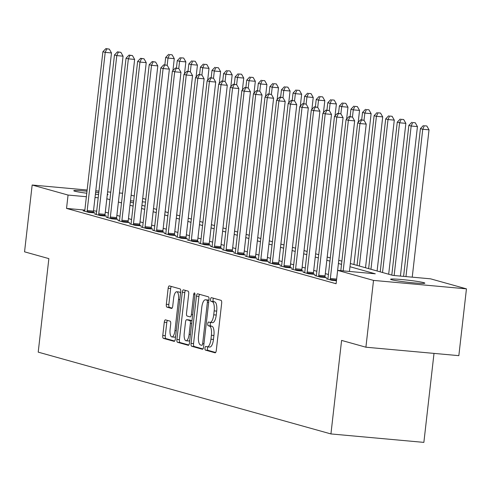 <?xml version="1.0" encoding="UTF-8"?>
<svg xmlns="http://www.w3.org/2000/svg" width="491" height="491" viewBox="0 0 491 491"><rect width="100%" height="100%" fill="white"/><g stroke="black" fill="none" stroke-linecap="round" stroke-linejoin="round"><path stroke-width="0.74" d="M204.986 348.088A1.854 0.651 -84.8 0 0 205.416 350.101L215.076 352.802A2.645 0.933 -84.8 0 0 215.138 352.814A2.645 0.933 -84.8 0 0 216.285 350.433L221.662 303.223A2.645 0.933 -84.8 0 0 221.054 300.345L211.394 297.644A1.854 0.651 -84.8 0 0 211.351 297.638A1.854 0.651 -84.8 0 0 210.547 299.307A1.854 0.651 -84.8 0 0 210.97 301.321L212.222 301.67A8.464 2.977 -84.8 0 1 214.174 310.877L213.726 314.811A8.464 2.977 -84.8 0 1 210.05 322.421A8.464 2.977 -84.8 0 1 209.866 322.391L208.614 322.041A1.854 0.651 -84.8 0 0 208.571 322.028A1.854 0.651 -84.8 0 0 207.767 323.698A1.854 0.651 -84.8 0 0 208.196 325.711L209.442 326.061A8.464 2.977 -84.8 0 1 211.4 335.267L210.952 339.201A8.464 2.977 -84.8 0 1 207.276 346.818A8.464 2.977 -84.8 0 1 207.085 346.781L205.833 346.431A1.854 0.651 -84.8 0 0 205.79 346.425A1.854 0.651 -84.8 0 0 204.986 348.088M207.951 346.879A1.854 0.651 -84.8 0 0 207.497 348.315A1.854 0.651 -84.8 0 0 207.926 350.328L215.641 352.489M213.432 298.215A1.854 0.651 -84.8 0 0 213.057 299.535A1.854 0.651 -84.8 0 0 213.487 301.548L214.733 301.897L212.222 301.67M210.731 322.483A1.854 0.651 -84.8 0 0 210.277 323.925A1.854 0.651 -84.8 0 0 210.707 325.938L211.959 326.288L209.442 326.061M107.339 194.246A17.246 1.043 -173.5 0 1 108.032 194.632A17.246 1.043 -173.5 0 1 107.265 194.847M98.574 194.485A17.246 1.043 -173.5 0 1 95.395 194.203M86.772 193.227A17.246 1.043 -173.5 0 1 74.828 191.214A17.246 1.043 -173.5 0 1 73.767 190.729A17.246 1.043 -173.5 0 1 86.999 191.214M423.782 282.663A17.246 1.043 -173.5 0 1 424.844 283.154A17.246 1.043 -173.5 0 1 410.666 282.57A17.246 1.043 -173.5 0 1 391.634 279.735A17.246 1.043 -173.5 0 1 390.578 279.25A17.246 1.043 -173.5 0 1 404.756 279.833A17.246 1.043 -173.5 0 1 423.782 282.663M165.492 319.868A2.645 0.933 -84.8 0 0 165.43 319.856A2.645 0.933 -84.8 0 0 164.282 322.237L162.773 335.482A2.645 0.933 -84.8 0 0 163.386 338.36L174.115 341.355A2.645 0.933 -84.8 0 0 174.17 341.368A2.645 0.933 -84.8 0 0 175.324 338.986L180.7 291.777A2.645 0.933 -84.8 0 0 180.093 288.898L169.358 285.903A2.645 0.933 -84.8 0 0 169.303 285.891A2.645 0.933 -84.8 0 0 168.155 288.272L166.332 304.273A2.645 0.933 -84.8 0 0 166.94 307.145L171.531 308.428A2.645 0.933 -84.8 0 0 171.592 308.44A2.645 0.933 -84.8 0 0 172.74 306.059L173.642 298.129A7.077 2.492 -84.8 0 1 176.717 291.764A7.077 2.492 -84.8 0 1 178.509 299.485L174.968 330.566A7.077 2.492 -84.8 0 1 171.893 336.93A7.077 2.492 -84.8 0 1 170.101 329.209L170.696 324.029A2.645 0.933 -84.8 0 0 170.082 321.151L165.492 319.868M350.353 263.514L392.88 275.402L430.552 278.827L466.45 288.855L458.84 355.656L365.905 347.205L341.595 340.41L330.934 433.934L38.212 352.139L48.867 258.622L24.55 251.828L32.16 185.021L87.134 190.023M365.905 347.205L373.522 280.404L337.624 270.375L375.296 273.8L349.985 266.73M84.851 210.08L66.537 208.411L336.102 283.737L337.624 270.375M66.537 208.411L68.059 195.056L32.16 185.021M191.054 343.381A2.645 0.933 -84.8 0 0 191.662 346.259L202.39 349.261A2.645 0.933 -84.8 0 0 202.452 349.267A2.645 0.933 -84.8 0 0 203.599 346.892L208.982 299.676A2.645 0.933 -84.8 0 0 208.368 296.803L197.64 293.802A2.645 0.933 -84.8 0 0 197.578 293.796A2.645 0.933 -84.8 0 0 196.431 296.171L191.054 343.381L193.564 343.614A2.645 0.933 -84.8 0 0 194.172 346.486L202.955 348.941M188.256 345.308L177.521 342.307A2.645 0.933 -84.8 0 1 176.913 339.434L182.29 292.225A2.645 0.933 -84.8 0 1 183.438 289.843A2.645 0.933 -84.8 0 1 183.499 289.856L188.09 291.138A2.645 0.933 -84.8 0 1 188.704 294.011L186.519 313.16A2.645 0.933 -84.8 0 0 187.132 316.038L190.177 316.885A2.645 0.933 -84.8 0 0 190.238 316.898A2.645 0.933 -84.8 0 0 191.386 314.516L193.657 294.588A1.854 0.651 -84.8 0 1 194.461 292.918A1.854 0.651 -84.8 0 1 194.927 294.944L189.458 342.939A2.645 0.933 -84.8 0 1 188.311 345.32A2.645 0.933 -84.8 0 1 188.256 345.308L188.372 345.32M328.418 274.487L325.306 273.616M316.842 271.253L313.724 270.381M305.261 268.018L302.143 267.147M293.679 264.784L290.568 263.913M282.104 261.543L278.986 260.678M270.523 258.309L267.405 257.437M258.941 255.075L255.829 254.203M247.366 251.84L244.248 250.969M235.784 248.606L232.673 247.734M224.203 245.371L221.091 244.5M212.628 242.131L209.51 241.265M201.046 238.896L197.934 238.025M189.465 235.662L186.353 234.79M177.889 232.427L174.771 231.556M166.308 229.193L163.196 228.321M154.733 225.958L151.615 225.087M143.151 222.718L140.033 221.852M131.57 219.483L128.458 218.618M119.994 216.249L116.876 215.377M108.413 213.014L105.295 212.143M96.678 211.155L93.493 210.866M336.445 280.711L331.818 280.287L326.263 278.735L327.841 278.882M316.265 275.647L314.682 275.5L320.242 277.053L326.521 277.624L325.011 277.206M304.684 272.407L303.107 272.266L308.661 273.818L314.94 274.389L313.436 273.966M293.102 269.172L291.525 269.031L297.086 270.584L303.364 271.155L301.855 270.731M281.527 265.938L279.944 265.797L285.504 267.35L291.783 267.92L290.273 267.497M269.946 262.703L268.368 262.562L273.923 264.115L280.201 264.686L278.698 264.262M258.364 259.469L256.787 259.322L262.347 260.874L268.626 261.445L267.116 261.028M246.789 256.234L245.205 256.087L250.766 257.64L257.045 258.211L255.535 257.793M235.207 252.994L233.63 252.853L239.185 254.406L245.463 254.976L243.959 254.559M223.626 249.759L222.049 249.618L227.609 251.171L233.888 251.742L232.378 251.318M212.051 246.525L210.467 246.384L216.028 247.937L222.306 248.507L220.797 248.084M200.469 243.29L198.892 243.149L204.446 244.702L210.725 245.273L209.221 244.849M188.888 240.056L187.31 239.909L192.871 241.462L199.15 242.038L197.64 241.615M177.312 236.822L175.729 236.674L181.289 238.227L187.568 238.798L186.064 238.38M165.731 233.587L164.154 233.44L169.708 234.993L175.987 235.563L174.483 235.146M154.156 230.347L152.572 230.205L158.133 231.758L164.411 232.329L162.902 231.905M142.574 227.112L140.991 226.971L146.551 228.524L152.83 229.094L151.326 228.671M130.993 223.878L129.415 223.736L134.97 225.289L141.248 225.86L139.745 225.437M119.417 220.643L117.834 220.502L123.394 222.055L129.673 222.626L128.163 222.202M107.836 217.409L106.252 217.261L111.813 218.814L118.092 219.385L116.588 218.968M96.254 214.174L94.677 214.027L100.232 215.58L106.516 216.15L105.006 215.733M84.679 210.934L83.096 210.792L88.656 212.345L94.935 212.916L93.425 212.499M330.934 433.934L423.868 442.385L434.007 353.397M466.45 288.855L373.522 280.404M95.782 190.809L98.961 191.097M107.603 191.883L110.788 192.171M119.43 192.963L122.615 193.251M131.128 195.16L134.246 196.032M142.709 198.395L145.821 199.266M95.622 192.208A17.246 1.043 -173.5 0 1 98.783 192.644M130.342 202.04L133.46 202.912M141.924 205.281L145.035 206.146M153.505 208.515L156.617 209.387M165.08 211.75L168.198 212.621M176.662 214.984L179.774 215.856M188.243 218.219L191.355 219.09M199.819 221.453L202.936 222.325M211.4 224.694L214.512 225.559M222.982 227.928L226.093 228.8M234.557 231.163L237.675 232.034M246.138 234.397L249.25 235.269M257.714 237.632L260.831 238.503M269.295 240.866L272.413 241.738M280.877 244.101L283.988 244.972M292.452 247.341L295.57 248.207M304.033 250.576L307.151 251.447M315.615 253.81L318.727 254.682M327.19 257.045L330.308 257.916M338.772 260.279L341.889 261.151M145.502 202.096L142.316 201.807M133.675 201.022L130.496 200.733M98.2 197.793L95.015 197.505M86.373 196.719L68.059 195.056M341.521 264.361L338.403 263.489M329.94 261.126L326.828 260.255M318.364 257.892L315.247 257.02M306.783 254.657L303.665 253.786M295.201 251.423L292.09 250.551M283.626 248.188L280.508 247.317M272.045 244.948L268.933 244.082M260.463 241.713L257.352 240.842M248.888 238.479L245.77 237.607M237.306 235.244L234.195 234.373M225.725 232.01L222.613 231.138M214.15 228.775L211.032 227.904M202.568 225.535L199.456 224.669M190.987 222.3L187.875 221.429M179.411 219.066L176.294 218.194M167.83 215.831L164.718 214.96M156.255 212.597L153.137 211.725M144.673 209.362L141.555 208.491M133.092 206.122L129.98 205.256M121.516 202.887L118.399 202.022M109.935 199.653L106.817 198.781M209.596 347.008A8.464 2.977 -84.8 0 0 209.786 347.045A8.464 2.977 -84.8 0 0 213.462 339.428L210.952 339.201M211.959 326.288A8.464 2.977 -84.8 0 1 213.91 335.494L213.462 339.428M212.376 322.618A8.464 2.977 -84.8 0 0 212.566 322.655A8.464 2.977 -84.8 0 0 216.243 315.038L213.726 314.811M214.733 301.897A8.464 2.977 -84.8 0 1 216.691 311.104L216.243 315.038M199.585 294.348A2.645 0.933 -84.8 0 0 198.941 296.398L193.564 343.614M201.807 345.308A1.854 0.651 -84.8 0 0 201.85 345.314A1.854 0.651 -84.8 0 0 202.654 343.651L207.38 302.21A1.854 0.651 -84.8 0 0 206.95 300.191L205.631 299.823A8.464 2.977 -84.8 0 0 205.441 299.792A8.464 2.977 -84.8 0 0 201.764 307.403L198.536 335.734A8.464 2.977 -84.8 0 0 200.494 344.94L201.807 345.308M207.761 300.019A8.464 2.977 -84.8 0 1 207.951 300.019A8.464 2.977 -84.8 0 1 208.141 300.056L208.914 300.271M188.82 344.995L180.037 342.54L177.521 342.307M185.445 290.396A2.645 0.933 -84.8 0 0 184.806 292.452L179.424 339.662A2.645 0.933 -84.8 0 0 180.037 342.54M184.26 333.027A7.077 2.492 -84.8 0 0 186.046 340.754A7.077 2.492 -84.8 0 0 189.121 334.389L190.367 323.434A2.645 0.933 -84.8 0 0 189.759 320.562L186.715 319.709A2.645 0.933 -84.8 0 0 186.654 319.696A2.645 0.933 -84.8 0 0 185.506 322.078L184.26 333.027M186.046 340.754L188.562 340.981A7.077 2.492 -84.8 0 0 189.759 340.312M189.103 319.923A2.645 0.933 -84.8 0 1 189.164 319.923A2.645 0.933 -84.8 0 1 189.225 319.936L191.993 320.709M171.893 336.93L174.403 337.164A7.077 2.492 -84.8 0 0 175.606 336.488M180.522 293.36A7.077 2.492 -84.8 0 0 179.227 291.992L176.717 291.764M171.304 286.443A2.645 0.933 -84.8 0 0 170.665 288.499L168.843 304.5A2.645 0.933 -84.8 0 0 169.45 307.378L172.095 308.115M167.437 320.414A2.645 0.933 -84.8 0 0 166.793 322.464L165.283 335.709A2.645 0.933 -84.8 0 0 165.897 338.587L174.679 341.042M412.237 277.157L429.024 129.833L422.745 129.262L420.431 128.611L403.596 276.372M405.959 276.586L422.745 129.262L424.328 125.764L426.839 125.991L424.328 125.764M420.431 128.611L423.402 125.506M426.839 125.991L429.024 129.833M349.445 271.449L366.231 124.119L359.952 123.548L343.166 270.879M361.542 120.056L364.052 120.283L360.615 119.792L361.542 120.056L359.952 123.548L357.638 122.903L340.803 270.664M366.231 124.119L364.052 120.283M360.615 119.792L357.638 122.903M400.411 276.083L417.442 126.598L411.163 126.027L408.85 125.377L391.793 275.095M394.132 275.512L411.163 126.027L412.753 122.529L415.263 122.756L412.753 122.529M408.85 125.377L411.826 122.271M415.263 122.756L417.442 126.598M388.676 274.224L405.867 123.358L399.588 122.787L397.268 122.142L380.212 271.861M382.526 272.505L399.588 122.787L401.172 119.295L403.682 119.522L401.172 119.295M397.268 122.142L400.245 119.037M403.682 119.522L405.867 123.358M377.1 270.989L394.285 120.123L388.007 119.552L385.693 118.908L368.631 268.626M370.95 269.271L388.007 119.552L389.59 116.06L392.1 116.287L389.59 116.06M385.693 118.908L388.663 115.796M392.1 116.287L394.285 120.123M330.351 278.501L336.63 279.072L354.655 120.884L348.377 120.313L330.351 278.501A2.694 0.945 -84.8 0 0 330.308 279.514L330.314 279.87M349.96 116.815L352.47 117.048L349.033 116.557L349.96 116.815L348.377 120.313L346.057 119.669L328.037 277.851A2.694 0.945 -84.8 0 1 327.853 278.833L327.767 279.158M354.655 120.884L352.47 117.048M349.033 116.557L346.057 119.669M318.769 275.267L325.054 275.838L343.074 117.65L336.795 117.079L318.769 275.267A2.694 0.945 -84.8 0 0 318.727 276.28L318.733 276.636M338.379 113.581L340.889 113.814L337.452 113.323L338.379 113.581L336.795 117.079L334.481 116.435L316.456 274.616A2.694 0.945 -84.8 0 1 316.278 275.598L316.192 275.924M325.054 275.838A2.694 0.945 -84.8 0 0 325.005 276.85L325.017 277.489M343.074 117.65L340.889 113.814L341.687 106.615L339.373 105.964L338.526 113.421M337.452 113.323L334.481 116.435M307.194 272.032L313.473 272.603L331.493 114.415L325.214 113.844L307.194 272.032A2.694 0.945 -84.8 0 0 307.145 273.045L307.157 273.395M326.803 110.346L329.314 110.573L325.877 110.088L326.803 110.346L325.214 113.844L322.9 113.194L304.874 271.382A2.694 0.945 -84.8 0 1 304.696 272.364L304.61 272.689M313.473 272.603A2.694 0.945 -84.8 0 0 313.424 273.616L313.442 274.254M331.493 114.415L329.314 110.573M325.877 110.088L322.9 113.194M365.519 267.755L382.704 116.889L376.425 116.318L374.111 115.673L357.055 265.392M359.369 266.036L376.425 116.318L378.015 112.82L380.525 113.053L378.015 112.82M374.111 115.673L377.088 112.562M380.525 113.053L382.704 116.889M295.613 268.792L301.891 269.363L319.917 111.181L313.639 110.61L295.613 268.792A2.694 0.945 -84.8 0 0 295.57 269.811L295.576 270.16M315.222 107.112L317.732 107.339L314.295 106.854L315.222 107.112L313.639 110.61L311.319 109.959L293.299 268.147A2.694 0.945 -84.8 0 1 293.115 269.123L293.029 269.449M301.891 269.363A2.694 0.945 -84.8 0 0 301.848 270.381L301.861 271.02M319.917 111.181L317.732 107.339M314.295 106.854L311.319 109.959M353.937 264.52L371.128 113.654L364.85 113.083L362.53 112.439L361.683 119.89M364.027 120.277L364.85 113.083L366.433 109.585L368.944 109.812L366.433 109.585M362.53 112.439L365.507 109.327M368.944 109.812L371.128 113.654M284.037 265.557L290.316 266.128L308.336 107.946L302.057 107.376L284.037 265.557A2.694 0.945 -84.8 0 0 283.988 266.576L283.994 266.926M303.641 103.877L306.157 104.104L302.714 103.619L303.641 103.877L302.057 107.376L299.743 106.725L281.717 264.913A2.694 0.945 -84.8 0 1 281.539 265.889L281.453 266.214M290.316 266.128A2.694 0.945 -84.8 0 0 290.267 267.147L290.285 267.785M308.336 107.946L306.157 104.104M302.714 103.619L299.743 106.725M358.191 122.327L359.547 110.42L353.268 109.849L350.955 109.198L350.101 116.655M352.452 117.042L353.268 109.849L354.852 106.351L357.368 106.578L354.852 106.351M350.955 109.198L353.925 106.093M357.368 106.578L359.547 110.42M272.456 262.323L278.735 262.894L296.754 104.706L290.476 104.135L272.456 262.323A2.694 0.945 -84.8 0 0 272.407 263.342L272.419 263.692M292.065 100.643L294.575 100.87L291.138 100.379L292.065 100.643L290.476 104.135L288.162 103.491L270.142 261.678A2.694 0.945 -84.8 0 1 269.958 262.654L269.872 262.98M278.735 262.894A2.694 0.945 -84.8 0 0 278.685 263.913L278.704 264.545M296.754 104.706L294.575 100.87M291.138 100.379L288.162 103.491M346.615 119.086L347.972 107.185L341.687 106.615L343.277 103.116L345.787 103.343L343.277 103.116M339.373 105.964L342.35 102.858M345.787 103.343L347.972 107.185M260.874 259.088L267.153 259.659L285.179 101.471L278.9 100.901L260.874 259.088A2.694 0.945 -84.8 0 0 260.831 260.107L260.838 260.457M280.484 97.408L282.994 97.635L279.557 97.144L280.484 97.408L278.9 100.901L276.58 100.256L258.561 258.444A2.694 0.945 -84.8 0 1 258.376 259.42L258.291 259.745M267.153 259.659A2.694 0.945 -84.8 0 0 267.11 260.678L267.122 261.31M285.179 101.471L282.994 97.635M279.557 97.144L276.58 100.256M335.034 115.851L336.39 103.951L330.112 103.374L327.792 102.729L326.945 110.187M329.289 110.567L330.112 103.374L331.695 99.882L334.205 100.109L331.695 99.882M327.792 102.729L330.768 99.624M334.205 100.109L336.39 103.951M249.299 255.854L255.578 256.425L273.597 98.237L267.319 97.666L249.299 255.854A2.694 0.945 -84.8 0 0 249.25 256.867L249.256 257.223M268.902 94.168L271.419 94.401L267.976 93.91L268.902 94.168L267.319 97.666L265.005 97.022L246.979 255.203A2.694 0.945 -84.8 0 1 246.801 256.185L246.715 256.511M255.578 256.425A2.694 0.945 -84.8 0 0 255.529 257.437L255.547 258.076M273.597 98.237L271.419 94.401M267.976 93.91L265.005 97.022M323.452 112.617L324.809 100.71L318.53 100.139L316.216 99.495L315.363 106.952M317.714 107.333L318.53 100.139L320.114 96.647L322.63 96.874L320.114 96.647M316.216 99.495L319.187 96.383M322.63 96.874L324.809 100.71M237.718 252.62L243.996 253.19L262.022 95.002L255.737 94.432L237.718 252.62A2.694 0.945 -84.8 0 0 237.669 253.632L237.681 253.988M257.327 90.933L259.837 91.16L256.4 90.675L257.327 90.933L255.737 94.432L253.424 93.781L235.404 251.969A2.694 0.945 -84.8 0 1 235.22 252.951L235.134 253.276M243.996 253.19A2.694 0.945 -84.8 0 0 243.947 254.203L243.966 254.841M262.022 95.002L259.837 91.16M256.4 90.675L253.424 93.781M311.877 109.383L313.233 97.476L306.955 96.905L304.635 96.261L303.788 103.718M306.132 104.098L306.955 96.905L308.538 93.407L311.048 93.64L308.538 93.407M304.635 96.261L307.611 93.149M311.048 93.64L313.233 97.476M226.136 249.379L232.415 249.956L250.441 91.768L244.162 91.197L226.136 249.379A2.694 0.945 -84.8 0 0 226.093 250.398L226.099 250.748M245.745 87.699L248.256 87.926L244.819 87.441L245.745 87.699L244.162 91.197L241.842 90.547L223.822 248.734A2.694 0.945 -84.8 0 1 223.644 249.716L223.558 250.042M232.415 249.956A2.694 0.945 -84.8 0 0 232.372 250.969L232.384 251.607M250.441 91.768L248.256 87.926M244.819 87.441L241.842 90.547M300.296 106.148L301.652 94.241L295.373 93.671L293.059 93.026L292.206 100.477M294.551 100.864L295.373 93.671L296.957 90.172L299.467 90.405L296.957 90.172M293.059 93.026L296.03 89.914M299.467 90.405L301.652 94.241M214.561 246.144L220.84 246.715L238.859 88.533L232.581 87.963L214.561 246.144A2.694 0.945 -84.8 0 0 214.512 247.163L214.518 247.513M234.164 84.464L236.68 84.691L233.237 84.206L234.164 84.464L232.581 87.963L230.267 87.312L212.241 245.5A2.694 0.945 -84.8 0 1 212.063 246.476L211.977 246.801M220.84 246.715A2.694 0.945 -84.8 0 0 220.79 247.734L220.809 248.372M238.859 88.533L236.68 84.691M233.237 84.206L230.267 87.312M288.714 102.914L290.071 91.007L283.792 90.436L281.478 89.785L280.625 97.243M282.976 97.629L283.792 90.436L285.375 86.938L287.892 87.165L285.375 86.938M281.478 89.785L284.449 86.68M287.892 87.165L290.071 91.007M202.979 242.91L209.258 243.481L227.284 85.293L221.005 84.722L202.979 242.91A2.694 0.945 -84.8 0 0 202.93 243.929L202.943 244.279M222.589 81.23L225.099 81.457L221.662 80.972L222.589 81.23L221.005 84.722L218.685 84.078L200.666 242.266A2.694 0.945 -84.8 0 1 200.481 243.241L200.396 243.567M209.258 243.481A2.694 0.945 -84.8 0 0 209.209 244.5L209.227 245.132M227.284 85.293L225.099 81.457M221.662 80.972L218.685 84.078M277.139 99.679L278.495 87.772L272.217 87.202L269.897 86.551L269.05 94.008M271.394 94.395L272.217 87.202L273.8 83.703L276.31 83.93L273.8 83.703M269.897 86.551L272.873 83.445M276.31 83.93L278.495 87.772M191.398 239.676L197.677 240.246L215.702 82.058L209.424 81.488L191.398 239.676A2.694 0.945 -84.8 0 0 191.355 240.694L191.361 241.044M211.007 77.995L213.517 78.222L210.08 77.731L211.007 77.995L209.424 81.488L207.11 80.843L189.084 239.031A2.694 0.945 -84.8 0 1 188.906 240.007L188.82 240.332M197.677 240.246A2.694 0.945 -84.8 0 0 197.634 241.265L197.646 241.897M215.702 82.058L213.517 78.222M210.08 77.731L207.11 80.843M265.557 96.439L266.914 84.538L260.635 83.967L258.321 83.317L257.468 90.774M259.813 91.154L260.635 83.967L262.219 80.469L264.729 80.696L262.219 80.469M258.321 83.317L261.292 80.211M264.729 80.696L266.914 84.538M179.823 236.441L186.101 237.012L204.121 78.824L197.842 78.253L179.823 236.441A2.694 0.945 -84.8 0 0 179.774 237.454L179.78 237.81M199.426 74.755L201.942 74.988L198.499 74.497L199.426 74.755L197.842 78.253L195.528 77.609L177.503 235.79A2.694 0.945 -84.8 0 1 177.325 236.772L177.239 237.098M186.101 237.012A2.694 0.945 -84.8 0 0 186.052 238.025L186.071 238.663M204.121 78.824L201.942 74.988M198.499 74.497L195.528 77.609M253.976 93.204L255.332 81.297L249.054 80.727L246.74 80.082L245.893 87.539M248.237 87.92L249.054 80.727L250.637 77.234L253.153 77.461L250.637 77.234M246.74 80.082L249.716 76.977M253.153 77.461L255.332 81.297M168.241 233.207L174.52 233.777L192.546 75.589L186.267 75.019L168.241 233.207A2.694 0.945 -84.8 0 0 168.192 234.219L168.204 234.575M187.85 71.52L190.361 71.747L186.924 71.263L187.85 71.52L186.267 75.019L183.947 74.374L165.927 232.556A2.694 0.945 -84.8 0 1 165.743 233.538L165.657 233.863M174.52 233.777A2.694 0.945 -84.8 0 0 174.471 234.79L174.489 235.428M192.546 75.589L190.361 71.747M186.924 71.263L183.947 74.374M242.401 89.97L243.757 78.063L237.478 77.492L235.158 76.848L234.311 84.305M236.656 84.685L237.478 77.492L239.062 74L241.572 74.227L239.062 74M235.158 76.848L238.135 73.736M241.572 74.227L243.757 78.063M156.66 229.972L162.938 230.543L180.964 72.355L174.686 71.784L156.66 229.972A2.694 0.945 -84.8 0 0 156.617 230.985L156.623 231.335M176.269 68.286L178.779 68.513L175.342 68.028L176.269 68.286L174.686 71.784L172.372 71.134L154.346 229.322A2.694 0.945 -84.8 0 1 154.168 230.304L154.082 230.629M162.938 230.543A2.694 0.945 -84.8 0 0 162.895 231.556L162.908 232.194M180.964 72.355L178.779 68.513M175.342 68.028L172.372 71.134M230.819 86.735L232.175 74.828L225.897 74.258L223.583 73.613L222.73 81.064M225.074 81.451L225.897 74.258L227.48 70.759L229.991 70.992L227.48 70.759M223.583 73.613L226.554 70.501M229.991 70.992L232.175 74.828M145.084 226.732L151.363 227.302L169.383 69.121L163.104 68.55L145.084 226.732A2.694 0.945 -84.8 0 0 145.035 227.75L145.048 228.1M164.688 65.051L167.204 65.278L163.767 64.794L164.688 65.051L163.104 68.55L160.79 67.899L142.764 226.087A2.694 0.945 -84.8 0 1 142.586 227.063L142.5 227.388M151.363 227.302A2.694 0.945 -84.8 0 0 151.314 228.321L151.332 228.959M169.383 69.121L167.204 65.278M163.767 64.794L160.79 67.899M219.238 83.501L220.594 71.594L214.315 71.023L212.002 70.373L211.155 77.83M213.499 78.216L214.315 71.023L215.905 67.525L218.415 67.752L215.905 67.525M212.002 70.373L214.978 67.267M218.415 67.752L220.594 71.594M133.503 223.497L139.782 224.068L157.807 65.886L151.529 65.309L133.503 223.497A2.694 0.945 -84.8 0 0 133.454 224.516L133.466 224.866M153.112 61.817L155.622 62.044L152.185 61.559L153.112 61.817L151.529 65.309L149.209 64.665L131.189 222.853A2.694 0.945 -84.8 0 1 131.005 223.828L130.919 224.154M139.782 224.068A2.694 0.945 -84.8 0 0 139.739 225.087L139.751 225.725M157.807 65.886L155.622 62.044M152.185 61.559L149.209 64.665M207.662 80.266L209.019 68.359L202.74 67.789L200.42 67.138L199.573 74.595M201.918 74.982L202.74 67.789L204.324 64.29L206.834 64.517L204.324 64.29M200.42 67.138L203.397 64.033M206.834 64.517L209.019 68.359M121.921 220.263L128.2 220.833L146.226 62.645L139.947 62.075L121.921 220.263A2.694 0.945 -84.8 0 0 121.878 221.281L121.885 221.631M141.531 58.582L144.041 58.81L140.604 58.319L141.531 58.582L139.947 62.075L137.633 61.43L119.608 219.618A2.694 0.945 -84.8 0 1 119.43 220.594L119.344 220.919M128.2 220.833A2.694 0.945 -84.8 0 0 128.157 221.852L128.169 222.484M146.226 62.645L144.041 58.81M140.604 58.319L137.633 61.43M196.081 77.026L197.437 65.125L191.159 64.554L188.845 63.904L187.992 71.361M190.336 71.741L191.159 64.554L192.742 61.056L195.252 61.283L192.742 61.056M188.845 63.904L191.815 60.798M195.252 61.283L197.437 65.125M110.346 217.028L116.625 217.599L134.644 59.411L128.366 58.84L110.346 217.028A2.694 0.945 -84.8 0 0 110.297 218.041L110.309 218.397M129.955 55.342L132.466 55.575L129.029 55.084L129.955 55.342L128.366 58.84L126.052 58.196L108.026 216.378A2.694 0.945 -84.8 0 1 107.848 217.36L107.762 217.685M116.625 217.599A2.694 0.945 -84.8 0 0 116.576 218.618L116.594 219.25M134.644 59.411L132.466 55.575M129.029 55.084L126.052 58.196M184.499 73.791L185.856 61.891L179.577 61.314L177.263 60.669L176.416 68.126M178.761 68.507L179.577 61.314L181.167 57.821L183.677 58.048L181.167 57.821M177.263 60.669L180.24 57.564M183.677 58.048L185.856 61.891M98.765 213.794L105.043 214.364L123.069 56.177L116.79 55.606L98.765 213.794A2.694 0.945 -84.8 0 0 98.716 214.806L98.728 215.162M118.374 52.107L120.884 52.341L117.447 51.85L118.374 52.107L116.79 55.606L114.471 54.961L96.451 213.143A2.694 0.945 -84.8 0 1 96.267 214.125L96.181 214.45M105.043 214.364A2.694 0.945 -84.8 0 0 105 215.377L105.013 216.015M123.069 56.177L120.884 52.341M117.447 51.85L114.471 54.961M172.924 70.557L174.28 58.65L168.002 58.079L165.682 57.435L164.835 64.892M167.179 65.272L168.002 58.079L169.585 54.587L172.095 54.814L169.585 54.587M165.682 57.435L168.659 54.323M172.095 54.814L174.28 58.65M87.183 210.559L93.468 211.13L111.488 52.942L105.209 52.371L87.183 210.559A2.694 0.945 -84.8 0 0 87.14 211.572L87.146 211.922M106.793 48.873L109.303 49.1L105.866 48.615L106.793 48.873L105.209 52.371L102.895 51.721L84.869 209.909A2.694 0.945 -84.8 0 1 84.691 210.891L84.605 211.216M93.468 211.13A2.694 0.945 -84.8 0 0 93.419 212.143L93.431 212.781M111.488 52.942L109.303 49.1M105.866 48.615L102.895 51.721M207.926 350.328L205.416 350.101M213.487 301.548L210.97 301.321M210.707 325.938L208.196 325.711M213.91 335.494L211.4 335.267M216.691 311.104L214.174 310.877M198.941 296.398L196.431 296.171M194.172 346.486L191.662 346.259M203.955 343.768L202.654 343.651M208.675 302.327L207.38 302.21M208.902 300.369L206.95 300.191M208.141 300.056L205.631 299.823M179.424 339.662L176.913 339.434M184.806 292.452L182.29 292.225M192.687 314.639L191.386 314.516M194.952 294.704L193.657 294.588M190.422 334.506L189.121 334.389M191.668 323.557L190.367 323.434M191.987 320.764L189.759 320.562M189.225 319.936L186.715 319.709M176.269 330.682L174.968 330.566M179.81 299.602L178.509 299.485M169.45 307.378L166.94 307.145M168.843 304.5L166.332 304.273M170.665 288.499L168.155 288.272M165.897 338.587L163.386 338.36M165.283 335.709L162.773 335.482M166.793 322.464L164.282 322.237M330.308 279.514L336.519 280.085M318.727 276.28L325.005 276.85M307.145 273.045L313.424 273.616M295.57 269.811L301.848 270.381M283.988 266.576L290.267 267.147M272.407 263.342L278.685 263.913M260.831 260.107L267.11 260.678M249.25 256.867L255.529 257.437M237.669 253.632L243.947 254.203M226.093 250.398L232.372 250.969M214.512 247.163L220.79 247.734M202.93 243.929L209.209 244.5M191.355 240.694L197.634 241.265M179.774 237.454L186.052 238.025M168.192 234.219L174.471 234.79M156.617 230.985L162.895 231.556M145.035 227.75L151.314 228.321M133.454 224.516L139.739 225.087M121.878 221.281L128.157 221.852M110.297 218.041L116.576 218.618M98.716 214.806L105 215.377M87.14 211.572L93.419 212.143M209.786 347.045L207.276 346.818M212.566 322.655L210.05 322.421M207.951 300.019L205.441 299.792M189.164 319.923L186.654 319.696"/></g></svg>
